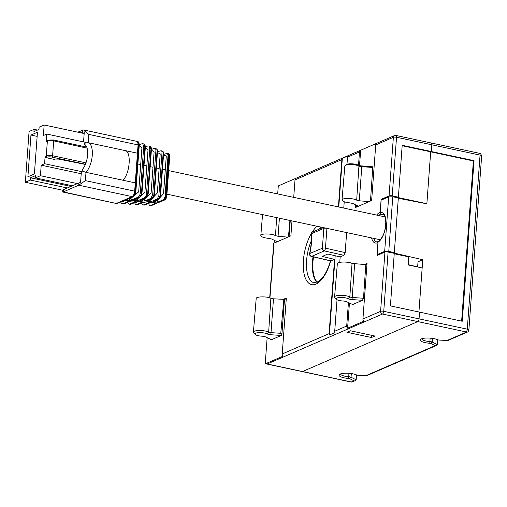 <?xml version="1.0" encoding="UTF-8"?>
<svg xmlns="http://www.w3.org/2000/svg" width="507" height="507" viewBox="0 0 507 507"><rect width="100%" height="100%" fill="white"/><g stroke="black" fill="none" stroke-linecap="round" stroke-linejoin="round"><path stroke-width="0.76" d="M140.262 200.341A1.166 1.001 -113.4 0 1 139.837 200.417L145.674 197.882L147.683 193.585L150.94 149.248L150.091 146.472M126.991 199.327A1.166 1.001 -113.4 0 1 126.566 199.403L132.847 196.678C134.26 195.778 135.096 193.985 135.363 191.291L138.753 145.16L137.714 141.649M153.539 201.355A1.166 1.001 -113.4 0 1 153.108 201.425L154.071 202.065A1.166 0.551 94.4 0 0 154.578 200.905M133.626 199.834A1.166 1.001 -113.4 0 1 133.202 199.91L134.165 200.544A1.166 0.551 94.4 0 0 134.672 199.384M88.788 134.393L83.636 129.944L137.036 141.39L137.885 142.682L138.062 144.926L88.788 134.393L88.18 142.676L125.134 150.579C131.617 151.625 130.02 173.331 122.954 180.245L86 172.342L85.391 180.625L78.743 185.201L63.248 191.912L62.722 191.95L62.855 190.201A4.677 1.255 4.2 0 1 63.413 189.669L63.248 191.912L116.071 203.421M122.954 180.245L135.274 182.875L134.666 191.158C134.336 193.94 133.487 195.759 132.124 196.615L78.743 185.201L78.908 182.951L63.413 189.669M86.912 147.138L86.729 147.1A14.031 6.179 -77.9 0 0 84.111 144.197L85.544 142.879L88.18 142.676A16.37 7.206 102.1 0 1 92.268 155.269A16.37 7.206 102.1 0 1 86 172.342L83.44 171.493L82.242 169.611A14.031 6.179 -77.9 0 0 85.48 164.173L86.013 162.734A14.031 6.179 -77.9 0 0 87.084 148.145L53.698 140.87L52.608 155.738L86.044 162.886M86.729 147.1L87.134 148.019M142.746 143.601L143.703 146.821L140.369 192.223C140.116 194.732 139.349 196.386 138.062 197.172L131.953 199.815A1.166 1.001 -113.4 0 1 130.882 198.452L129.285 198.757A1.166 0.551 -85.6 0 1 128.772 200.132L131.953 199.815M148.881 202.566L153.07 202.363M153.152 202.337A1.166 0.551 -85.6 0 0 153.266 202.375A1.166 0.551 -85.6 0 0 153.412 202.35L155.617 203.085L150.655 205.43M37.499 130.077L34.089 129.348L33.918 131.63L38.982 129.437L39.147 127.156L44.16 124.982L43.387 135.515L46.758 134.051L46.219 141.453A1.166 1.001 -113.4 0 1 46.777 140.597L47.937 140.097A1.166 1.001 -113.4 0 0 47.379 140.946L46.219 141.453M150.788 199.973L149.191 200.271A1.166 0.551 -85.6 0 1 148.684 201.653L151.859 201.33A1.166 1.001 -113.4 0 1 150.788 199.973L157.341 193.002L160.212 153.862L157.449 152.613M137.517 198.959L135.92 199.257A1.166 0.551 -85.6 0 1 135.413 200.639L138.588 200.322A1.166 1.001 -113.4 0 1 137.517 198.959L144.894 192.381L148.012 149.99L145.325 147.626M153.412 202.35L150.23 202.673L144.324 205.062M139.881 201.323A1.166 0.551 -85.6 0 0 139.995 201.361A1.166 0.551 -85.6 0 0 140.135 201.342L136.96 201.659L130.749 204.245L137.378 201.596L141.776 201.475M167.12 153.209L168.077 155.003L165.009 196.811L163.717 199.581L158.501 201.837A1.166 1.001 -113.4 0 1 157.424 200.48L155.826 200.778A1.166 0.551 -85.6 0 1 155.319 202.16L158.501 201.837M84.168 133.537L44.16 124.982M139.837 200.417L140.8 201.051A1.166 0.551 94.4 0 0 141.307 199.891M67.317 187.977L30.363 180.074L25.35 182.241L29.076 131.516L34.089 129.348M62.849 190.264L25.35 182.241M133.246 200.816A1.166 0.551 -85.6 0 0 133.36 200.854A1.166 0.551 -85.6 0 0 133.499 200.835L130.324 201.152L123.847 203.865L130.743 201.089A1.166 1.001 -113.4 0 1 130.324 201.152M133.499 200.835L135.711 201.564L129.424 204.194L130.717 204.27M120.679 202.065L121.357 203.269L122.973 203.706L129.076 201.064L128.113 200.423A1.166 0.551 94.4 0 1 127.973 200.449L128.499 200.461M126.611 200.309A1.166 0.551 -85.6 0 0 126.725 200.354A1.166 0.551 -85.6 0 0 126.864 200.328L123.683 200.652L117.402 203.37L116.116 203.427M133.202 199.91L139.26 197.28C140.534 196.386 141.288 194.777 141.523 192.438L144.844 147.207L143.906 144.051C144.92 143.982 145.376 145.496 145.256 148.589L141.992 192.964L141.32 195.404L139.672 197.217L133.614 199.84M160.839 150.813C161.701 150.598 162.082 151.314 161.987 152.956L158.849 195.664L157.303 198.978L151.859 201.33M134.862 202.68L139.799 201.355M140.135 201.342L142.347 202.071L136.332 204.594L137.974 204.6L143.595 202.166L148.019 201.944A1.166 0.551 94.4 0 1 147.886 201.963A1.166 0.551 94.4 0 1 147.752 201.919M148.925 146.048L149.793 148.868L146.529 193.37C146.308 195.613 145.623 197.084 144.476 197.774L138.588 200.322M77.387 183.61L40.433 175.707L35.42 177.881L35.591 175.599L30.528 177.792L30.363 180.074M72.381 185.784L35.42 177.881M85.544 142.879L85.582 142.353L46.758 134.051M153.108 201.425L158.507 199.086L160.003 195.879L163.127 153.342C163.235 151.732 162.867 151.035 162.018 151.263M154.559 148.412C155.51 148.24 155.953 149.071 155.89 150.915L152.689 194.517L150.89 198.376L145.224 200.829A1.166 1.001 -113.4 0 1 144.153 199.466L142.556 199.764A1.166 0.551 -85.6 0 1 142.049 201.146L145.224 200.829M138.062 144.926L135.274 182.875M125.134 150.579L137.454 153.209M77.755 132.169L83.636 129.944M132.124 196.615L116.623 203.326M83.554 141.922L84.289 131.864A4.677 1.255 -175.8 0 0 82.635 132.226L82.799 129.982M81.114 132.885L82.635 132.226M78.908 182.951A4.677 1.255 4.2 0 1 80.562 182.59L81.335 172.063A4.677 1.255 4.2 0 1 83.401 172.019L44.584 163.717L41.206 165.181L40.433 175.707M34.387 173.977L37.455 132.238L30.959 135.052L27.891 176.791L34.387 173.977M54.781 159.046L54.75 159.515L46.067 157.664A1.166 1.001 -113.4 0 1 45.123 156.321L44.584 163.717M70.898 186.424L30.528 177.792M81.215 173.736L41.206 165.181M83.401 172.019L83.44 171.493M126.566 199.403L127.53 200.043A1.166 0.551 94.4 0 0 128.037 198.877M141.84 203.041L146.434 201.856M146.897 200.848A1.166 1.001 -113.4 0 1 146.472 200.924L147.436 201.558A1.166 0.551 94.4 0 0 147.943 200.398M37.15 136.377L30.959 135.052M148.412 201.982L146.637 201.868A1.166 0.551 -85.6 0 0 146.77 201.849M144.533 205.075L143.24 204.999L148.982 202.578L148.019 201.944M146.472 200.924L152.094 198.484L153.843 194.732L157.031 151.295C157.113 149.451 156.682 148.64 155.738 148.862M151.435 149.489L153.875 148.431L156.232 148.824M167.589 153.393L168.28 153.634L168.533 155.155L169.148 154.863A1.166 1.001 -113.4 0 0 168.204 153.52L168.204 153.52A2.339 1.027 102.1 0 1 168.527 153.482A2.339 1.027 102.1 0 1 169.148 155.288L168.533 155.155L165.466 196.9L166.081 197.027A2.339 1.027 102.1 0 1 164.813 199.752L164.192 199.625L150.909 205.379L151.53 205.506A2.339 1.027 102.1 0 1 151.2 205.55A2.339 1.027 102.1 0 1 150.921 205.379M54.75 159.515L54.281 159.052L58.571 159.084L85.366 164.445M164.192 199.625L164.965 198.75L165.466 196.9M150.516 205.398L150.909 205.379L150.516 205.398M266.264 363.899L302.172 371.574A2.339 1.027 -77.9 0 0 302.495 371.536L417.787 321.59A2.339 1.027 -77.9 0 0 419.061 318.865L419.555 312.128L390.403 305.892L394.262 253.335L388.102 252.017A2.339 0.627 -175.8 0 0 384.94 252.061L376.993 255.503L377.943 242.53A15.749 6.933 102.1 0 1 371.58 237.916M267.145 337.656L265.281 363.056A2.339 1.027 -77.9 0 0 265.624 363.703L283.102 356.136A2.339 2.003 -113.4 0 1 282.215 353.968L329.094 333.663L334.55 259.362L322.211 256.447L327.833 254.013L340.172 256.929L343.898 255.313L324.284 250.908M286.278 298.724L284.471 299.51L281.924 334.195L281.277 335.469L270.858 334.74A4.443 1.198 4.2 0 1 267.069 333.891A6.502 1.749 -175.8 0 0 258.969 332.617A6.502 1.749 -175.8 0 0 255.217 334.43A6.502 1.749 -175.8 0 0 261.802 336.173A4.443 1.198 4.2 0 1 265.706 336.971L271.486 339.709L281.277 335.469M269.699 297.799L273.691 243.423A2.339 0.627 4.2 0 1 273.97 243.157L290.891 235.825L291.988 220.9M376.802 143.247L360.661 150.237L359.533 165.593M356.611 205.36L356.484 207.084M345.172 165.536L346.281 164.655A6.502 1.749 4.2 0 1 351.731 163.805A6.502 1.749 4.2 0 1 358.062 165.086A4.443 1.198 -175.8 0 0 361.852 165.935L372.271 166.664L372.778 167.456L361.783 166.689A3.353 0.9 4.2 0 1 358.918 166.049A7.586 2.041 -175.8 0 0 351.528 164.547A7.586 2.041 -175.8 0 0 345.172 165.536A7.586 2.041 -175.8 0 0 344.83 166.081L342.01 200.189M370.471 201.025L372.778 167.456M346.978 164.293L347.504 157.157A2.339 2.003 -113.4 0 1 347.967 155.947L342.339 158.387L338.771 206.995M335.19 255.75L329.373 335.026L334.994 332.592A2.339 2.003 -113.4 0 1 334.721 331.229L337.035 299.726M346.636 232.586L345.172 252.587L343.898 255.313M343.765 208.06L344.228 201.754M339.779 262.341L340.172 256.929M309.543 253.722A2.339 2.339 0 0 0 311.317 256.403A2.339 0.995 -76.9 0 0 311.64 256.365L331.065 260.877L334.55 259.362M342.339 158.387A2.339 2.003 66.6 0 0 341.876 159.591L295.004 179.896A2.339 2.003 -113.4 0 1 296.126 178.191A2.339 2.003 -113.4 0 1 296.17 178.172M338.403 206.913L341.876 159.591M329.094 333.663A2.339 2.003 66.6 0 0 329.373 335.026M380.212 212.636A15.406 6.781 102.1 0 1 385.871 224.474A15.406 6.781 102.1 0 1 378.045 242.156L378.602 241.186C384.357 236.287 385.554 228.714 385.77 222.06C385.206 214.417 383.21 214.391 382.766 214.208L382.766 214.208A14.006 6.166 -77.9 0 0 381.315 214.252L380.212 212.636L381.131 200.151L388.673 196.881L392.786 196.779L398.337 197.857L394.313 252.663L393.647 252.949L422.762 259.742L418.921 311.995L422.16 267.943L408.198 264.958L408.788 256.872L394.231 253.76M334.721 331.229L346.706 326.033A2.339 2.003 66.6 0 0 347.593 328.2L363.83 321.165A2.339 2.003 -113.4 0 1 362.942 318.998L380.586 311.355A2.339 0.627 4.2 0 1 383.748 311.317L467.277 329.176A2.339 1.027 102.1 0 1 466.003 331.901L382.474 314.042L267.183 363.982L351.326 381.974L354.919 380.789L352.416 381.872A2.339 2.003 -113.4 0 1 351.326 381.974A2.339 1.027 -77.9 0 1 351.002 382.018L302.172 371.574A2.339 1.027 -77.9 0 0 302.495 371.536L417.787 321.59A2.339 1.027 -77.9 0 0 419.061 318.865L419.555 312.128L462.257 321.261L474.051 160.662L402.197 145.3L398.388 197.185L397.722 197.47L426.875 203.706L430.684 151.821L431.349 151.536L431.844 144.799A2.339 1.027 -77.9 0 0 431.223 142.987A2.339 1.027 -77.9 0 0 430.899 143.031M402.165 145.724L473.386 160.953L461.624 321.121M317.002 282.443A28.994 12.764 102.1 0 1 313.028 256.802M289.091 236.604L290.277 220.532M288.439 236.889L289.928 220.463M284.471 299.51L283.337 299.339L286.328 298.04L282.215 353.968M283.844 299.371L280.764 333.314L281.924 334.195M296.082 178.21L278.692 185.746A2.339 1.027 -77.9 0 0 278.229 186.741L277.697 193.934M274.293 240.305L274.091 243.107M361.852 165.935L359.273 200.791L369.109 201.621L358.398 206.26L352.954 203.522L350.28 202.927C345.223 202.42 342.472 201.45 342.029 200.005C341.832 197.863 353.138 197.983 356.681 200.157L358.918 166.049L358.062 165.086M359.273 200.791L356.681 200.157M378.051 242.093L377.943 242.53M376.619 215.082A15.749 6.933 102.1 0 1 380.161 212.325L381.118 199.352L382.36 199.619M380.161 212.325L380.212 212.832M350.356 330.773L346.902 332.269L371.46 337.516L374.914 336.021L350.356 330.773M371.46 337.516L371.549 335.304M255.217 334.43L253.69 332.795A8.213 2.205 4.2 0 1 253.411 332.148A8.213 2.205 4.2 0 1 259.533 330.475A8.213 2.205 4.2 0 1 268.659 332.117A2.731 0.735 -175.8 0 0 270.992 332.636L280.764 333.314M398.388 197.185L392.228 195.867A2.339 0.627 -175.8 0 0 389.065 195.911L393.369 137.289L375.725 144.932A2.339 2.003 -113.4 0 1 376.847 143.221A2.339 2.003 -113.4 0 1 376.897 143.202M336.394 299.263L334.867 297.628A8.213 2.205 4.2 0 1 334.588 296.982A8.213 2.205 4.2 0 1 340.71 295.308A8.213 2.205 4.2 0 1 349.836 296.95A2.731 0.735 -175.8 0 0 352.169 297.47L363.5 298.262L362.461 300.302L352.042 299.574A4.443 1.198 4.2 0 1 348.246 298.724A6.502 1.749 -175.8 0 0 340.146 297.451A6.502 1.749 -175.8 0 0 336.394 299.263A6.502 1.749 -175.8 0 0 342.979 301.006A4.443 1.198 4.2 0 1 346.889 301.804L352.669 304.542L362.461 300.302M337.339 263.659C337.13 261.644 348.48 261.473 352.042 263.437L364.489 264.508L367.024 263.412L362.942 318.998M267.069 333.891L268.659 332.117L270.884 298.268C267.322 296.303 255.978 296.475 256.187 298.49M270.884 298.268L273.482 298.794L270.858 334.74M283.337 299.339L273.482 298.794M287.9 237.124L278.07 236.287L275.478 235.66C271.936 233.486 260.623 233.366 260.82 235.508C261.263 236.953 264.02 237.922 269.078 238.429L271.746 239.025L277.196 241.763M366.973 264.096L365.813 264.597L363.5 298.262M365.813 264.597L364.489 264.508M375.725 144.932L371.644 200.518L369.109 201.621M358.398 206.26L355.407 207.553L355.603 204.853M381.118 199.352L389.065 195.911M360.661 150.237A2.339 2.003 66.6 0 0 360.61 150.256A2.339 2.003 66.6 0 0 359.488 151.961L358.512 165.288M347.593 328.2L349.437 303.015M346.706 326.033L348.429 302.54M330.665 260.89L331.065 260.877L330.665 260.89A31.212 13.74 102.1 0 1 307.191 281.493A31.212 13.74 102.1 0 1 311.013 234.076M326.92 228.372L325.462 248.177A2.339 0.944 102.6 0 1 324.227 250.908L311.653 256.384M311.025 234.488C311.621 240.343 311.133 246.713 309.568 253.595L322.376 248.234L323.84 228.365L311.292 233.797A2.339 1.255 173.8 0 0 311.019 234.43M293.718 197.362L295.004 179.896M267.183 363.982L265.624 363.703M381.315 214.252L383.78 214.841M398.306 198.269L426.869 203.82L430.684 151.821L431.349 151.536L431.844 144.799A2.339 1.027 -77.9 0 0 431.223 142.987L395.91 135.439A2.339 1.027 102.1 0 1 396.531 137.245L392.228 195.867M474.051 160.662L473.386 160.953M436.096 345.628L367.074 375.529L365.839 375.687L435.145 345.666L436.096 345.628L437.313 344.64L437.814 339.798M354.919 380.789L356.136 379.8L356.636 374.965A1.337 0.361 -175.8 0 0 357.777 375.205L365.839 375.687M468.867 330.006A3.042 0.818 4.2 0 0 467.277 329.176L480.059 155.104A2.339 1.027 102.1 0 0 479.438 153.298C480.078 152.829 480.813 153.716 481.65 155.953L468.867 330.019C468.354 331.432 467.86 332.117 467.378 332.072L448.251 340.362L447.016 340.52L466.288 332.174L466.003 331.901M435.145 345.666L430.918 343.524A1.337 0.361 -175.8 0 0 429.79 343.271A9.608 2.586 4.2 0 1 420.683 339.284A9.608 2.586 4.2 0 1 428.485 338.03A9.608 2.586 4.2 0 1 437.807 339.798A1.337 0.361 -175.8 0 0 438.961 340.039L447.016 340.52M421.748 338.739A8.194 2.205 -175.8 0 0 429.892 341.547A2.75 0.741 4.2 0 1 432.218 342.054L437.313 344.64M353.968 380.827L349.735 378.685A1.337 0.361 -175.8 0 0 348.607 378.437A9.608 2.586 4.2 0 1 339.5 374.451A9.608 2.586 4.2 0 1 347.301 373.196A9.608 2.586 4.2 0 1 356.63 374.965M340.571 373.906A8.194 2.205 -175.8 0 0 348.715 376.714A2.75 0.741 4.2 0 1 351.034 377.221L356.136 379.8M317.388 282.272A28.804 12.681 102.1 0 1 313.522 256.916M392.786 196.779L388.774 251.371L384.674 251.371L377.126 254.641L378.323 254.926M378.045 242.156L377.126 254.641M408.217 264.648L417.641 266.904M422.762 259.742L418.015 261.796L417.635 266.974M388.774 251.371L394.313 252.663M130.882 198.452L138.69 191.849L141.916 147.981L139.26 145.135M155.617 203.085A1.166 1.001 -113.4 0 1 154.73 202.489M155.047 202.489L150.649 202.604A1.166 1.001 -113.4 0 1 150.23 202.673M137.384 201.59A1.166 1.001 -113.4 0 1 136.96 201.659M157.424 200.48L163.533 193.674L166.309 155.915L163.508 155.11M135.711 201.564A1.166 1.001 -113.4 0 1 134.824 200.975M127.739 200.303L133.164 200.848M129.076 201.064A1.166 1.001 -113.4 0 1 128.189 200.468M127.973 200.449L124.107 200.582A1.166 1.001 -113.4 0 1 123.683 200.652M120.945 201.951L126.528 200.341M142.347 202.071A1.166 1.001 -113.4 0 1 141.459 201.482M85.391 180.625L134.666 191.158M144.153 199.466L151.111 192.793L154.115 151.885L151.384 150.116M128.037 198.662L129.285 198.757M134.672 199.162L135.92 199.257M141.307 199.669L142.556 199.764M146.637 201.868L144.013 202.097A1.166 1.001 -113.4 0 1 143.595 202.166M45.123 156.321L46.283 155.82L47.379 140.946A4.677 1.255 -175.8 0 1 53.698 140.87A1.166 0.513 -77.9 0 0 53.387 139.964A1.166 0.513 -77.9 0 0 53.229 139.983M154.578 200.683L155.826 200.778M147.943 200.176L149.191 200.271M47.227 157.157A1.166 1.001 -113.4 0 1 46.283 155.82A4.677 1.255 4.2 0 1 52.608 155.738A1.166 0.513 -77.9 0 1 51.968 157.1A3.505 0.944 -175.8 0 0 47.227 157.157L46.067 157.664M85.442 164.255L51.968 157.1M148.982 202.578A1.166 1.001 -113.4 0 1 148.095 201.989M155.319 202.16L154.071 202.065M148.684 201.653L147.436 201.558M142.049 201.146L140.8 201.051M147.683 193.585L146.529 193.37M135.413 200.639L134.165 200.544M128.772 200.132L127.53 200.043M126.864 200.328L128.113 200.423M152.075 205.455A1.166 1.001 -113.4 0 1 151.53 205.506L164.813 199.752A1.166 1.001 -113.4 0 0 165.358 199.707L151.2 205.55M165.497 199.036L164.376 199.517M166.556 197.489L166.081 197.027L169.148 155.288L169.623 155.75M388.102 252.017L383.748 311.317A2.339 1.027 102.1 0 1 382.474 314.042A2.339 2.003 66.6 0 1 380.586 311.355L384.94 252.061M323.973 227.738A2.339 2.003 66.6 0 0 323.84 228.365A2.339 0.627 -175.8 0 1 326.077 228.188M321.52 227.212A28.874 12.713 -77.9 0 0 318.573 229.424M311.254 240.914A28.874 12.713 -77.9 0 0 314.118 282.786L318.77 281.448L322.997 277.114C326.121 272.848 328.625 267.322 330.507 260.541M312.103 232.257A31.212 13.74 102.1 0 1 317.09 226.268M324.227 250.908A2.339 2.003 66.6 0 1 322.376 248.234A2.339 0.627 4.2 0 1 325.462 248.177L345.172 252.587M322.965 227.523L312.42 232.092A2.339 2.003 66.6 0 0 311.292 233.797A30.788 13.556 102.1 0 1 309.79 253.69A2.339 2.003 66.6 0 0 311.64 256.365M481.65 155.941A3.042 0.818 -175.8 0 0 480.059 155.104L396.531 137.245A2.339 0.627 4.2 0 0 393.369 137.289A2.339 2.003 -113.4 0 1 394.497 135.578A2.339 2.339 0 0 1 395.91 135.439A2.339 1.027 102.1 0 0 395.587 135.477M352.042 299.574L354.634 263.97M348.246 298.724L349.836 296.95L352.042 263.437M275.478 235.66L276.664 217.623M279.401 218.206L278.07 236.287M359.488 151.961L347.504 157.157M273.97 243.157L269.952 297.888M380.896 214.068A14.348 6.318 -77.9 0 0 378.811 215.551M373.735 238.379A14.348 6.318 -77.9 0 0 376.872 241.921L378.52 241.554M467.403 332.066A2.339 2.003 -113.4 0 1 466.288 332.174M432.509 338.384L432.218 342.054L430.918 343.524M351.332 373.551L351.034 377.221L349.735 378.685M384.674 251.371L388.673 196.881M348.962 373.285L348.607 378.437M430.145 338.118L429.79 343.271M140.249 200.347L146.732 197.388C147.569 196.342 148.05 195.138 148.183 193.763L151.422 149.66C151.473 147.714 151.023 146.643 150.085 146.441L148.906 145.984M126.978 199.333L133.145 196.665L135.084 194.58L135.927 190.588L139.229 145.623C139.197 142.923 138.684 141.592 137.682 141.637M153.526 201.361L158.925 199.023C159.293 199.39 159.819 198.44 160.491 196.158L163.615 153.64C163.609 152.258 163.235 151.46 162.493 151.244M139.254 144.527L142.727 143.589M150.154 205.398C149.457 205.614 148.969 204.872 148.703 203.18M163.552 154.477L167.532 153.196M62.786 192.033L115.976 203.408M150.649 202.604L144.546 205.075M135.135 200.968L130.743 201.089M129.437 204.201L128.17 203.529L127.663 202.42M124.107 200.582L116.908 203.472M157.493 151.986L160.155 150.833L162.474 151.238M136.345 204.6L135.299 204.131L134.653 202.775M145.351 147.005L147.569 146.041M148.925 145.991L147.607 146.029M144.013 202.097L137.644 204.67M156.289 148.843C157.138 149.109 157.55 150.028 157.519 151.606L154.343 194.916C153.38 197.939 152.765 199.112 152.493 198.427L146.884 200.854M143.253 204.999L142.175 204.46L141.662 203.117M86.792 147.106L53.387 139.964L47.937 140.097M122.517 203.795L123.809 203.871M168.527 153.482C169.68 154.324 170.092 155.034 169.763 155.611L166.695 197.356L165.358 199.707M167.975 153.368L167.513 153.19M136.96 141.352L137.663 141.624M142.701 143.582L143.868 144.032M166.93 194.162L380.25 239.773M137.872 164.04L140.692 164.642M144.026 165.352L146.84 165.954M150.173 166.67L152.987 167.272M156.321 167.982L159.135 168.584M162.468 169.294L165.282 169.896M168.66 170.618L384.94 216.863M256.206 298.3L253.411 332.148M262.544 214.607L260.807 235.692M337.358 263.475L334.588 296.982M311.317 256.403L330.729 260.915M312.42 232.092A2.339 2.339 0 0 0 311.013 234.329M296.126 178.191L360.61 150.256M376.847 143.221L394.497 135.578M479.438 153.298L431.223 142.987M351.002 382.018A2.339 2.339 0 0 0 352.416 381.872"/></g></svg>
